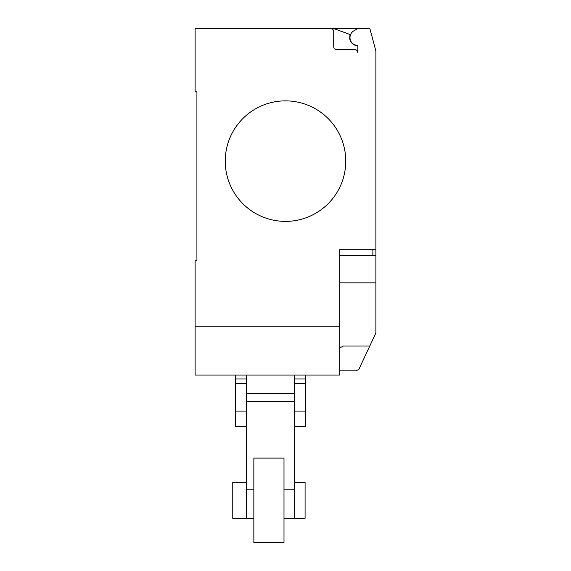 <?xml version="1.0" encoding="UTF-8"?>
<svg xmlns="http://www.w3.org/2000/svg" width="571" height="571" viewBox="0 0 571 571"><rect width="100%" height="100%" fill="white"/><g stroke="black" fill="none" stroke-linecap="round" stroke-linejoin="round"><path stroke-width="0.86" d="M294.536 482.188L305.085 482.188L305.085 518.347L294.536 518.347M246.329 518.347L232.768 518.347L232.768 482.188L246.329 482.188M246.329 378.994L235.48 378.994L235.48 375.054L246.329 375.054L246.329 401.606L294.536 401.606L294.536 393.483L246.329 393.483L246.329 518.646L253.859 518.646M235.48 378.994L235.48 411.07L246.329 411.07M235.48 411.07L235.48 426.566L246.329 426.566M235.48 383.491L246.329 383.491M305.385 378.994L294.536 378.994L294.536 375.054L305.385 375.054L305.385 426.566L294.536 426.566M294.536 411.07L305.385 411.07M294.536 378.994L294.536 383.491L305.385 383.491M294.536 383.491L294.536 518.646L283.994 518.646M283.994 458.085L283.994 542.45L253.859 542.45L253.859 458.085L283.994 458.085M345.762 161.129A60.262 60.262 0 0 1 285.5 221.391A60.262 60.262 0 0 1 225.238 161.129A60.262 60.262 0 0 0 285.5 221.391A60.262 60.262 0 0 0 345.762 161.129A60.262 60.262 0 0 0 285.5 100.867A60.262 60.262 0 0 0 225.238 161.129A60.262 60.262 0 0 1 285.5 100.867A60.262 60.262 0 0 1 345.762 161.129M339.738 326.848L195.111 326.848L195.111 375.054L339.738 375.054L339.738 249.713L375.889 249.713L375.889 51.04L369.865 28.55L330.695 28.55A3.012 3.012 0 0 1 333.707 31.562L333.707 46.629A3.012 3.012 0 0 0 336.726 49.641L354.798 49.641A3.012 3.012 0 0 1 357.817 52.653L357.817 46.551A1.206 1.206 0 0 0 356.768 45.352A7.837 7.837 0 0 1 353.906 30.798L357.817 28.55M339.738 255.737L375.889 255.737L375.889 249.713M339.738 370.836L356.004 370.836L358.838 369.416L375.889 332.95L375.889 255.737M339.738 347.939L343.421 346.005L369.808 346.005M195.111 326.848L195.111 260.562L196.916 260.562L196.916 91.824L195.111 91.824L195.111 28.55L330.695 28.55A3.012 3.012 0 0 1 333.707 31.562M196.916 260.562L196.916 91.824M353.906 30.798A7.837 7.837 0 0 0 356.768 45.352M357.817 52.653A3.012 3.012 0 0 0 354.798 49.641M333.7 28.55L350.259 34.574A8.137 8.137 0 0 0 357.482 45.716M339.738 282.852L375.889 282.852L375.889 298.876M246.329 489.79L253.859 489.79M283.994 489.79L294.536 489.79M372.877 255.737L372.877 249.713"/></g></svg>

